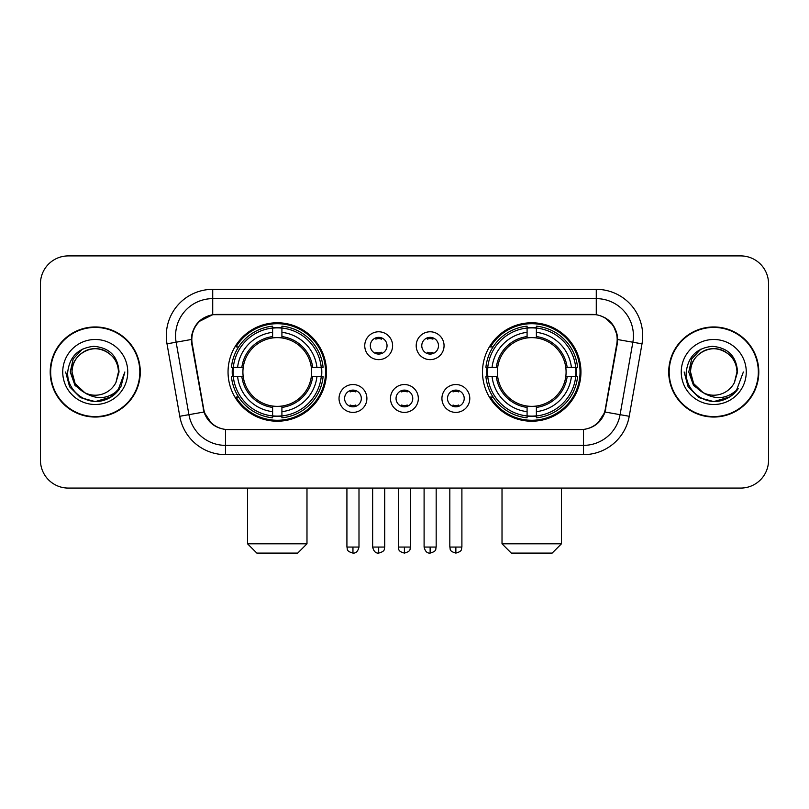 <?xml version="1.0" encoding="UTF-8"?>
<svg xmlns="http://www.w3.org/2000/svg" width="809" height="809" viewBox="0 0 809 809"><rect width="100%" height="100%" fill="white"/><g stroke="black" fill="none" stroke-linecap="round" stroke-linejoin="round"><path stroke-width="1.21" d="M482.508 371.998A49.218 49.218 0 0 0 531.735 421.216A49.218 49.218 0 0 0 580.953 371.998A49.218 49.218 0 0 0 531.735 322.771A49.218 49.218 0 0 0 482.508 371.998M228.047 371.998A49.218 49.218 0 0 0 277.265 421.216A49.218 49.218 0 0 0 326.492 371.998A49.218 49.218 0 0 0 277.265 322.771A49.218 49.218 0 0 0 228.047 371.998M366.892 398.463A13.935 13.935 0 0 1 352.957 412.398A13.935 13.935 0 0 1 339.032 398.463A13.935 13.935 0 0 1 352.957 384.538A13.935 13.935 0 0 1 366.892 398.463M344.604 398.463A8.363 8.363 0 0 0 352.957 406.826A8.363 8.363 0 0 0 361.32 398.463A8.363 8.363 0 0 0 352.957 390.11A8.363 8.363 0 0 0 344.604 398.463M418.334 398.463A13.935 13.935 0 0 1 404.409 412.398A13.935 13.935 0 0 1 390.474 398.463A13.935 13.935 0 0 1 404.409 384.538A13.935 13.935 0 0 1 418.334 398.463M396.046 398.463A8.363 8.363 0 0 0 404.409 406.826A8.363 8.363 0 0 0 412.762 398.463A8.363 8.363 0 0 0 404.409 390.11A8.363 8.363 0 0 0 396.046 398.463M469.786 398.463A13.935 13.935 0 0 1 455.861 412.398A13.935 13.935 0 0 1 441.926 398.463A13.935 13.935 0 0 1 455.861 384.538A13.935 13.935 0 0 1 469.786 398.463M447.498 398.463A8.363 8.363 0 0 0 455.861 406.826A8.363 8.363 0 0 0 464.214 398.463A8.363 8.363 0 0 0 455.861 390.11A8.363 8.363 0 0 0 447.498 398.463M392.608 345.716A13.935 13.935 0 0 1 378.683 359.641A13.935 13.935 0 0 1 364.748 345.716A13.935 13.935 0 0 1 378.683 331.781A13.935 13.935 0 0 1 392.608 345.716M370.32 345.716A8.363 8.363 0 0 0 378.683 354.069A8.363 8.363 0 0 0 387.036 345.716A8.363 8.363 0 0 0 378.683 337.353A8.363 8.363 0 0 0 370.32 345.716M444.06 345.716A13.935 13.935 0 0 1 430.135 359.641A13.935 13.935 0 0 1 416.2 345.716A13.935 13.935 0 0 1 430.135 331.781A13.935 13.935 0 0 1 444.06 345.716M421.772 345.716A8.363 8.363 0 0 0 430.135 354.069A8.363 8.363 0 0 0 438.488 345.716A8.363 8.363 0 0 0 430.135 337.353A8.363 8.363 0 0 0 421.772 345.716M192.208 343.845A25.079 25.079 0 0 1 216.903 314.418L592.097 314.418A25.079 25.079 0 0 1 616.792 343.845L605.324 408.858A25.079 25.079 0 0 1 580.629 429.579L228.371 429.579A25.079 25.079 0 0 1 203.676 408.858L192.208 343.845M232.466 376.64A45.041 45.041 0 0 1 232.466 367.357M486.927 376.64A45.041 45.041 0 0 1 486.927 367.357M50.198 371.998A45.041 45.041 0 0 0 95.24 417.039A45.041 45.041 0 0 0 140.281 371.998A45.041 45.041 0 0 0 95.24 326.957A45.041 45.041 0 0 0 50.198 371.998M668.719 371.998A45.041 45.041 0 0 0 713.76 417.039A45.041 45.041 0 0 0 758.802 371.998A45.041 45.041 0 0 0 713.76 326.957A45.041 45.041 0 0 0 668.719 371.998M191.642 335.775C194.049 324.156 201.077 317.128 212.727 314.691L596.273 314.691C607.913 317.118 614.941 324.146 617.358 335.775L617.257 343.845L605.021 412.014C601.36 422.106 594.18 427.931 583.501 429.458L225.499 429.458C214.84 427.951 207.67 422.126 203.979 412.014L191.743 343.845L191.642 335.775M198.761 321.699L212.727 314.691L212.727 298.632L596.273 298.632A37.143 37.143 0 0 1 632.86 342.227L620.088 414.663A37.143 37.143 0 0 1 583.501 445.365L225.499 445.365A37.143 37.143 0 0 1 188.912 414.663L176.14 342.227A37.143 37.143 0 0 1 212.727 298.632L212.727 289.339L596.273 289.339L596.273 314.691M605.102 317.775L613.293 325.4L617.358 335.775L617.641 339.547L642.002 343.835L629.23 416.281A46.437 46.437 0 0 1 583.501 454.648L225.499 454.648A46.437 46.437 0 0 1 179.77 416.281L166.998 343.835A46.437 46.437 0 0 1 212.727 289.339M227.905 429.579L225.499 429.458L225.499 454.648M583.501 454.648L583.501 429.458L581.095 429.579M629.23 416.281L605.021 412.014L597.527 423.441M211.634 423.582L203.979 412.014L179.77 416.281M605.789 408.858L605.638 409.647M203.362 409.647L203.211 408.858M166.998 343.835L191.359 339.487M768.55 283.767A27.86 27.86 0 0 0 740.69 255.907L68.31 255.907A27.86 27.86 0 0 0 40.45 283.767L40.45 460.22A27.86 27.86 0 0 0 68.31 488.08L740.69 488.08A27.86 27.86 0 0 0 768.55 460.22L768.55 283.767L768.55 460.22M40.45 283.767L40.45 460.22M740.69 255.907L68.31 255.907M68.31 488.08L740.69 488.08M139.826 371.998A44.576 44.576 0 0 0 95.24 327.423A44.576 44.576 0 0 0 50.664 371.998A44.576 44.576 0 0 0 95.24 416.574A44.576 44.576 0 0 0 139.826 371.998M111.227 396.916L95.24 401.598L80.445 397.634L69.604 386.793L65.64 371.998L69.604 386.793L80.445 397.634L95.24 401.598L110.044 397.634L120.875 386.793L124.849 371.998L117.527 391.475L113.391 395.389M86.533 393.922L75.015 385.458L70.241 371.998L73.204 358.903L82.376 349.114M118.458 371.998L115.92 382.556L119.024 371.998C117.962 356.243 109.539 347.688 93.753 346.323C78.331 348.012 69.655 356.567 67.723 371.998C66.52 389.23 83.529 403.984 100.387 401.143C108.497 399.585 114.929 395.439 119.671 388.704C108.962 398.999 97.343 400.344 84.824 392.739L75.136 383.608L72.021 371.998C72.335 363.241 76.208 356.536 83.63 351.885C98.101 342.622 119.257 354.827 118.458 371.998L115.92 382.556A23.218 23.218 0 0 1 84.824 392.739L75.136 383.608L72.021 371.998C72.335 363.241 76.208 356.536 83.63 351.885C98.101 342.622 119.257 354.827 118.458 371.998C118.144 363.241 114.281 356.536 106.849 351.885C92.378 342.622 71.232 354.827 72.021 371.998C72.335 363.241 76.208 356.536 83.63 351.885C98.101 342.622 119.257 354.827 118.458 371.998M84.652 392.658L75.136 383.608L72.021 371.998C72.436 381.352 76.703 388.269 84.824 392.739M62.738 371.998A32.502 32.502 0 0 0 95.24 404.5A32.502 32.502 0 0 0 127.751 371.998A32.502 32.502 0 0 0 95.24 339.487A32.502 32.502 0 0 0 62.738 371.998M119.671 388.704L111.359 396.825M111.167 396.946L100.508 401.122M124.849 371.998L120.875 386.793L110.044 397.634L95.24 401.598L80.445 397.634L69.604 386.793L65.64 371.998L69.604 386.793L80.445 397.634L95.24 401.598L110.044 397.634L120.875 386.793L124.849 371.998M758.336 371.998A44.576 44.576 0 0 0 713.76 327.423A44.576 44.576 0 0 0 669.174 371.998A44.576 44.576 0 0 0 713.76 416.574A44.576 44.576 0 0 0 758.336 371.998M743.36 371.998L736.048 391.475L731.902 395.389M705.054 393.922L693.535 385.458L688.762 371.998L691.715 358.903L700.887 349.114M703.021 392.577L693.647 383.608L690.542 371.998L693.647 383.608L703.021 392.577L693.647 383.608L690.542 371.998C690.856 363.241 694.719 356.536 702.151 351.885C716.622 342.622 737.768 354.827 736.979 371.998L734.43 382.556L737.535 371.998C736.473 356.243 728.06 347.688 712.264 346.323C696.842 348.012 688.176 356.567 686.244 371.998C685.031 389.23 702.04 403.984 718.898 401.143C727.018 399.585 733.439 395.439 738.192 388.704C727.473 398.999 715.854 400.344 703.334 392.739L703.314 392.729A23.218 23.218 0 0 0 734.43 382.556L736.979 371.998L734.43 382.556M703.334 392.739C695.214 388.269 690.957 381.352 690.542 371.998C690.856 363.241 694.719 356.536 702.151 351.885C716.622 342.622 737.768 354.827 736.979 371.998C736.665 363.241 732.792 356.536 725.37 351.885C710.899 342.622 689.743 354.827 690.542 371.998C690.856 363.241 694.719 356.536 702.151 351.885C716.622 342.622 737.768 354.827 736.979 371.998M681.249 371.998A32.502 32.502 0 0 0 713.76 404.5A32.502 32.502 0 0 0 746.262 371.998A32.502 32.502 0 0 0 713.76 339.487A32.502 32.502 0 0 0 681.249 371.998M738.192 388.704L729.89 396.814M729.678 396.946L719.019 401.122L729.738 396.916L719.019 401.122L729.738 396.916L713.76 401.598L698.956 397.634L688.125 386.793L684.151 371.998M729.698 396.936L719.039 401.122L729.698 396.936M297.702 553.093L256.837 553.093L247.554 543.81L306.985 543.81L297.702 553.093M281.916 415.957L281.916 417.828A46.062 46.062 0 0 0 323.094 376.64L321.234 376.64A44.202 44.202 0 0 1 281.916 415.957L281.916 411.66A39.934 39.934 0 0 0 316.936 376.64L311.313 376.64A34.362 34.362 0 0 0 281.916 337.95L281.916 328.029A44.202 44.202 0 0 1 321.234 367.357L323.094 367.357A46.062 46.062 0 0 0 281.916 326.169L281.916 328.029M233.305 376.64L231.435 376.64A46.062 46.062 0 0 0 272.623 417.828L272.623 415.957A44.202 44.202 0 0 1 233.305 376.64L237.603 376.64A39.934 39.934 0 0 0 272.623 411.66L272.623 406.047A34.362 34.362 0 0 0 311.313 376.64L312.689 376.64A35.717 35.717 0 0 1 281.916 407.412L281.916 411.66M272.623 328.029L272.623 326.169A46.062 46.062 0 0 0 231.435 367.357L233.305 367.357A44.202 44.202 0 0 1 272.623 328.029L272.623 332.337A39.934 39.934 0 0 0 237.603 367.357L243.226 367.357A34.362 34.362 0 0 0 272.623 406.047L272.623 407.412A35.717 35.717 0 0 1 241.851 376.64L237.603 376.64M233.397 376.64A44.111 44.111 0 0 1 233.397 367.357M281.916 328.13A44.111 44.111 0 0 0 272.623 328.13M321.133 367.357A44.111 44.111 0 0 1 321.133 376.64M321.234 367.357L316.936 367.357A39.934 39.934 0 0 0 281.916 332.337M316.936 376.64L321.234 376.64M272.623 411.66L272.623 415.957M311.313 367.357L316.936 367.357M281.916 406.098L281.916 407.412M272.623 406.047A34.362 34.362 0 0 1 243.226 376.64L241.851 376.64M281.916 415.866A44.111 44.111 0 0 1 272.623 415.866M237.603 367.357L233.305 367.357M272.623 337.889L272.623 332.337M281.916 337.95A34.362 34.362 0 0 0 243.226 367.357L241.851 367.357A35.717 35.717 0 0 1 272.623 336.574M281.916 337.889L281.916 336.574A35.717 35.717 0 0 1 312.689 367.357M238.625 346.919L235.995 346.919A48.297 48.297 0 0 1 325.562 371.998A48.297 48.297 0 0 1 235.995 397.067L238.625 397.067M552.163 553.093L511.298 553.093L502.015 543.81L561.446 543.81L552.163 553.093M536.377 415.957L536.377 417.828A46.062 46.062 0 0 0 577.565 376.64L575.695 376.64A44.202 44.202 0 0 1 536.377 415.957L536.377 411.66A39.934 39.934 0 0 0 571.397 376.64L565.774 376.64A34.362 34.362 0 0 0 536.377 337.95L536.377 328.029A44.202 44.202 0 0 1 575.695 367.357L577.565 367.357A46.062 46.062 0 0 0 536.377 326.169L536.377 328.029M487.766 376.64L485.906 376.64A46.062 46.062 0 0 0 527.084 417.828L527.084 415.957A44.202 44.202 0 0 1 487.766 376.64L492.064 376.64A39.934 39.934 0 0 0 527.084 411.66L527.084 406.047A34.362 34.362 0 0 0 565.774 376.64L567.149 376.64A35.717 35.717 0 0 1 536.377 407.412L536.377 411.66M527.084 328.029L527.084 326.169A46.062 46.062 0 0 0 485.906 367.357L487.766 367.357A44.202 44.202 0 0 1 527.084 328.029L527.084 332.337A39.934 39.934 0 0 0 492.064 367.357L497.687 367.357A34.362 34.362 0 0 0 527.084 406.047L527.084 407.412A35.717 35.717 0 0 1 496.311 376.64L492.064 376.64M487.867 376.64A44.111 44.111 0 0 1 487.867 367.357M536.377 328.13A44.111 44.111 0 0 0 527.084 328.13M575.604 367.357A44.111 44.111 0 0 1 575.604 376.64M575.695 367.357L571.397 367.357A39.934 39.934 0 0 0 536.377 332.337M571.397 376.64L575.695 376.64M527.084 411.66L527.084 415.957M565.774 367.357L571.397 367.357M536.377 406.098L536.377 407.412M527.084 406.047A34.362 34.362 0 0 1 497.687 376.64L496.311 376.64M536.377 415.866A44.111 44.111 0 0 1 527.084 415.866M492.064 367.357L487.766 367.357M527.084 337.889L527.084 332.337M536.377 337.95A34.362 34.362 0 0 0 497.687 367.357L496.311 367.357A35.717 35.717 0 0 1 527.084 336.574M536.377 337.889L536.377 336.574A35.717 35.717 0 0 1 567.149 367.357M493.096 346.919L490.456 346.919A48.297 48.297 0 0 1 580.023 371.998A48.297 48.297 0 0 1 490.456 397.067L493.096 397.067M375.892 353.594L375.892 352.269A7.129 7.129 0 0 0 381.464 352.269L381.464 353.594M381.464 337.828L381.464 339.153A7.129 7.129 0 0 0 375.892 339.153L375.892 337.828M427.344 353.594L427.344 352.269A7.129 7.129 0 0 0 432.916 352.269L432.916 353.594M432.916 337.828L432.916 339.153A7.129 7.129 0 0 0 427.344 339.153L427.344 337.828M350.176 406.34L350.176 405.016A7.129 7.129 0 0 0 355.748 405.016L355.748 406.34M355.748 390.585L355.748 391.91A7.129 7.129 0 0 0 350.176 391.91L350.176 390.585M401.618 406.34L401.618 405.016A7.129 7.129 0 0 0 407.19 405.016L407.19 406.34M407.19 390.585L407.19 391.91A7.129 7.129 0 0 0 401.618 391.91L401.618 390.585M453.07 406.34L453.07 405.016A7.129 7.129 0 0 0 458.642 405.016L458.642 406.34M458.642 390.585L458.642 391.91A7.129 7.129 0 0 0 453.07 391.91L453.07 390.585M596.273 289.339A46.437 46.437 0 0 1 642.002 343.835M176.14 342.227A37.143 37.143 0 0 1 175.573 335.775M281.916 406.047A34.362 34.362 0 0 0 311.313 376.64M272.623 416.281A44.525 44.525 0 0 0 281.916 416.281M321.557 376.64A44.525 44.525 0 0 0 321.557 367.357M281.916 327.706A44.525 44.525 0 0 0 272.623 327.706M536.377 406.047A34.362 34.362 0 0 0 565.774 376.64M527.084 416.281A44.525 44.525 0 0 0 536.377 416.281M576.018 376.64A44.525 44.525 0 0 0 576.018 367.357M536.377 327.706A44.525 44.525 0 0 0 527.084 327.706M378.683 547.056L372.646 547.056C373.697 551.364 375.71 553.376 378.683 553.093L378.683 547.056L384.72 547.056L384.72 488.08M430.135 547.056L424.098 547.056C425.15 551.364 427.162 553.376 430.135 553.093L430.135 547.056L436.172 547.056L436.172 488.08M352.957 547.056L346.919 547.056C347.769 548.927 345.635 551.05 352.957 553.093L352.957 547.056L358.994 547.056L358.994 488.08M404.409 547.056L398.372 547.056C399.221 548.927 397.077 551.05 404.409 553.093L404.409 547.056L410.446 547.056L410.446 488.08M455.861 547.056L449.824 547.056C450.674 548.927 448.53 551.05 455.861 553.093L455.861 547.056L461.899 547.056L461.899 488.08M306.985 488.08L306.985 543.81M247.554 488.08L247.554 543.81M561.446 488.08L561.446 543.81M502.015 488.08L502.015 543.81M372.646 547.056L372.646 488.08M384.72 547.056C383.87 548.927 386.004 551.05 378.683 553.093M424.098 547.056L424.098 488.08M436.172 547.056C435.313 548.927 437.457 551.05 430.135 553.093M346.919 547.056L346.919 488.08M358.994 547.056C357.942 551.364 355.93 553.376 352.957 553.093M398.372 547.056L398.372 488.08M410.446 547.056C409.587 548.927 411.73 551.05 404.409 553.093M449.824 547.056L449.824 488.08M461.899 547.056C461.039 548.927 463.183 551.05 455.861 553.093"/></g></svg>
